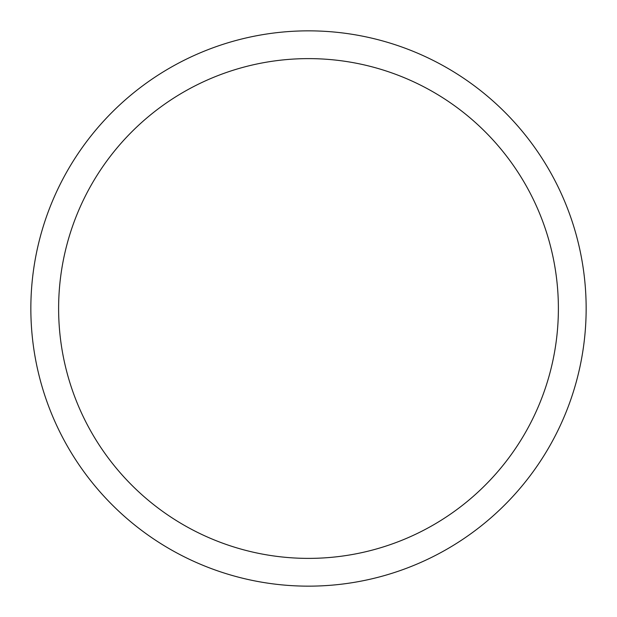 <?xml version="1.0" encoding="UTF-8"?>
<svg xmlns="http://www.w3.org/2000/svg" width="617" height="617" viewBox="0 0 617 617"><rect width="100%" height="100%" fill="white"/><g stroke="black" fill="none" stroke-linecap="round" stroke-linejoin="round"><path stroke-width="0.93" d="M586.15 308.5A277.65 277.65 0 0 0 169.675 68.047A277.65 277.65 0 0 0 169.675 548.953A277.65 277.65 0 0 0 586.15 308.5M558.385 308.5A249.885 249.885 0 0 0 183.558 92.095A249.885 249.885 0 0 0 183.558 524.905A249.885 249.885 0 0 0 558.385 308.5"/></g></svg>
